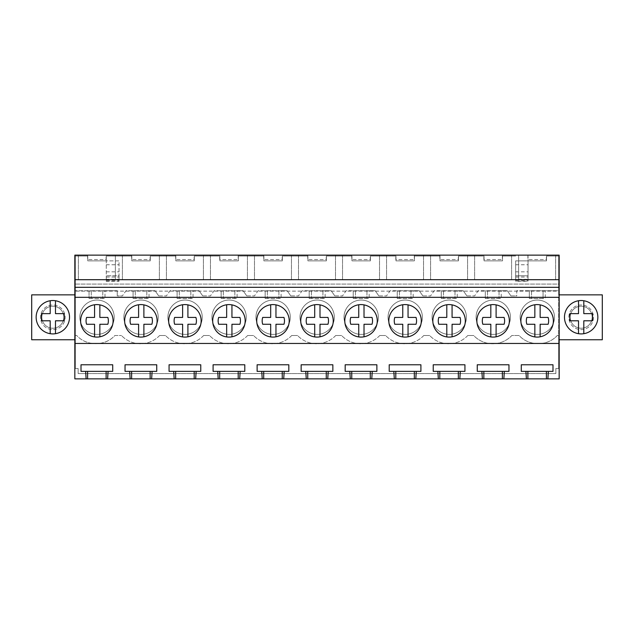 <?xml version="1.0" encoding="UTF-8"?>
<svg xmlns="http://www.w3.org/2000/svg" width="634" height="634" viewBox="0 0 634 634"><rect width="100%" height="100%" fill="white"/><g stroke="black" fill="none" stroke-linecap="round" stroke-linejoin="round"><path stroke-width="0.48" stroke-dasharray="3.17 2.38" d="M559.156 294.858L559.156 255.137L74.844 255.137L74.844 378.863L559.156 378.863L559.156 294.858L559.156 339.761L602.3 339.761L602.3 294.858L559.156 294.858L559.156 339.761M74.844 279.681L74.844 291.125L74.844 279.681L559.156 279.681L559.156 291.125L74.844 291.125L559.156 291.125L559.156 284.08L74.844 284.08L559.156 284.08L559.156 279.681M74.844 294.858L74.844 339.761L31.7 339.761L31.7 294.858L74.844 294.858L74.844 339.761M515.656 256.033L502.516 256.033L502.516 260.875L484.027 260.875L484.027 256.033L458.493 256.033L458.493 260.875L439.996 260.875L439.996 256.033L414.462 256.033L414.462 260.875L395.973 260.875L395.973 256.033L370.438 256.033L370.438 260.875L351.941 260.875L351.941 256.033L326.407 256.033L326.407 260.875L307.918 260.875L307.918 256.033L282.376 256.033L282.376 260.875L263.887 260.875L263.887 256.033L238.352 256.033L238.352 260.875L219.863 260.875L219.863 256.033L194.321 256.033L194.321 260.875L175.832 260.875L175.832 256.033L150.298 256.033L150.298 260.875L131.801 260.875L131.801 256.033L106.266 256.033L106.266 260.875L87.777 260.875L87.777 256.033L75.335 256.033L75.335 368.512L75.335 256.033L87.777 256.033L87.777 260.875L106.266 260.875L106.266 256.033L131.801 256.033L131.801 260.875L150.298 260.875L150.298 256.033L175.832 256.033L175.832 260.875L194.321 260.875L194.321 256.033L219.863 256.033L219.863 260.875L238.352 260.875L238.352 256.033L263.887 256.033L263.887 260.875L282.376 260.875L282.376 256.033L307.918 256.033L307.918 260.875L326.407 260.875L326.407 256.033L351.941 256.033L351.941 260.875L370.438 260.875L370.438 256.033L395.973 256.033L395.973 260.875L414.462 260.875L414.462 256.033L439.996 256.033L439.996 260.875L458.493 260.875L458.493 256.033L484.027 256.033L484.027 260.875L502.516 260.875L502.516 256.033L515.656 256.033M78.148 368.512L75.335 368.512L78.148 368.512L78.148 373.592L78.148 368.512M555.852 373.592L78.148 373.592L555.852 373.592L555.852 368.512L558.673 368.512L558.673 256.033L546.548 256.033L546.548 260.875L528.051 260.875L528.051 256.033L528.051 281.33L515.656 281.33L515.656 260.875L546.548 260.875L546.548 256.033L558.673 256.033L558.673 290.721L516.742 290.721L516.742 295.896L515.656 295.896L516.742 295.896L516.742 290.721L529.335 290.721L529.335 298.479L529.335 290.721L558.673 290.721L558.673 335.489L557.286 335.489C547.586 346.394 528.827 346.41 519.111 335.489L511.852 335.489A26.192 26.192 90 0 1 473.669 335.489L471.625 335.489L473.669 335.489A26.192 26.192 90 0 0 511.852 335.489L519.111 335.489C528.867 346.354 547.53 346.354 557.286 335.489L558.673 335.489L558.673 368.512L555.852 368.512L555.852 373.592M78.37 255.137L115.356 255.137L78.37 255.137L78.37 279.824L115.356 279.824L78.37 279.824L78.37 255.137M106.108 255.137L87.619 255.137L106.108 255.137L106.108 259.544L87.619 259.544L106.108 259.544L106.108 255.137M342.534 255.137L379.52 255.137L342.534 255.137L342.534 279.824L379.52 279.824L342.534 279.824L342.534 255.137M370.272 255.137L351.783 255.137L370.272 255.137L370.272 259.544L351.783 259.544L370.272 259.544L370.272 255.137M298.511 255.137L335.489 255.137L298.511 255.137L298.511 279.824L335.489 279.824L298.511 279.824L298.511 255.137M326.248 255.137L307.752 255.137L326.248 255.137L326.248 259.544L307.752 259.544L326.248 259.544L326.248 255.137M467.575 255.137L430.589 255.137L467.575 255.137L467.575 279.824L430.589 279.824L467.575 279.824L467.575 255.137M458.327 255.137L439.837 255.137L458.327 255.137L458.327 259.544L439.837 259.544L458.327 259.544L458.327 255.137M386.566 255.137L423.544 255.137L386.566 255.137L386.566 279.824L423.544 279.824L386.566 279.824L386.566 255.137M395.806 255.137L414.303 255.137L395.806 255.137L395.806 259.544L414.303 259.544L395.806 259.544L395.806 255.137M203.411 255.137L166.425 255.137L203.411 255.137L203.411 279.824L166.425 279.824L203.411 279.824L203.411 255.137M194.162 255.137L175.673 255.137L194.162 255.137L194.162 259.544L175.673 259.544L194.162 259.544L194.162 255.137M122.394 255.137L159.38 255.137L122.394 255.137L122.394 279.824L159.38 279.824L122.394 279.824L122.394 255.137M150.131 255.137L131.642 255.137L150.131 255.137L150.131 259.544L131.642 259.544L150.131 259.544L150.131 255.137M291.466 255.137L254.48 255.137L291.466 255.137L291.466 279.824L254.48 279.824L291.466 279.824L291.466 255.137M282.217 255.137L263.728 255.137L282.217 255.137L282.217 259.544L263.728 259.544L282.217 259.544L282.217 255.137M210.456 255.137L247.434 255.137L210.456 255.137L210.456 279.824L247.434 279.824L210.456 279.824L210.456 255.137M219.697 255.137L238.194 255.137L219.697 255.137L219.697 259.544L238.194 259.544L219.697 259.544L219.697 255.137M483.869 255.137L502.358 255.137L483.869 255.137L483.869 259.544L502.358 259.544L483.869 259.544L483.869 255.137M511.606 255.137L474.62 255.137L511.606 255.137L511.606 279.824L474.62 279.824L511.606 279.824L511.606 255.137M555.63 255.137L518.644 255.137L555.63 255.137L555.63 279.824L518.644 279.824L555.63 279.824L555.63 255.137M546.381 255.137L527.892 255.137L546.381 255.137L546.381 259.544L527.892 259.544L546.381 259.544L546.381 255.137M559.156 297.33L74.844 297.33M87.619 255.137L87.619 259.544L87.619 255.137M115.356 255.137L115.356 279.824L115.356 255.137M80.621 320.844A16.246 16.246 0 0 1 82.61 313.053A16.246 16.246 0 0 0 89.077 335.101A16.246 16.246 0 0 0 111.116 328.634A16.246 16.246 0 0 0 104.65 306.587A16.246 16.246 0 0 0 82.61 313.053A16.246 16.246 0 0 1 104.65 306.587A16.246 16.246 0 0 1 111.116 328.634A16.246 16.246 0 0 1 89.077 335.101A16.246 16.246 0 0 1 94.569 304.764L94.569 304.764A16.246 16.246 0 0 1 99.855 304.883L99.855 304.883A16.246 16.246 0 0 1 113.106 320.844M106.67 371.373L81.009 371.373L81.009 364.772L112.709 364.772L112.709 371.373L106.67 371.373M67.473 325.218A16.682 16.682 0 0 1 44.832 331.859A16.682 16.682 0 0 1 38.191 309.226A16.682 16.682 0 0 1 60.832 302.577A16.682 16.682 0 0 1 67.473 325.218A16.682 16.682 0 0 0 60.832 302.577A16.682 16.682 0 0 0 38.191 309.226A16.682 16.682 0 0 0 44.832 331.859A16.682 16.682 0 0 0 67.473 325.218A16.682 16.682 0 0 1 44.832 331.859A16.682 16.682 0 0 1 38.191 309.226A16.682 16.682 0 0 1 60.832 302.577A16.682 16.682 0 0 1 67.473 325.218A16.682 16.682 0 0 0 60.832 302.577A16.682 16.682 0 0 0 38.191 309.226A16.682 16.682 0 0 0 44.832 331.859A16.682 16.682 0 0 0 67.473 325.218A16.682 16.682 0 0 0 55.475 300.746L55.475 313.64L64.169 313.64L64.169 320.796L55.475 320.796L55.475 333.69A16.682 16.682 0 0 0 67.473 325.218M510.909 295.896L515.656 295.896L510.909 295.896L507.287 290.721L478.234 290.721L474.612 295.896L471.625 295.896L474.612 295.896L478.234 290.721L485.303 290.721L485.303 298.479L485.303 290.721L501.24 290.721L501.24 298.479L501.24 290.721L507.287 290.721L510.909 295.896M466.886 295.896L471.625 295.896L466.886 295.896L463.264 290.721L434.211 290.721L430.581 295.896L427.601 295.896L430.581 295.896L434.211 290.721L441.272 290.721L441.272 298.479L441.272 290.721L457.217 290.721L457.217 298.479L457.217 290.721L463.264 290.721L466.886 295.896M422.854 295.896L427.601 295.896L422.854 295.896L419.233 290.721L390.179 290.721L386.558 295.896L383.57 295.896L386.558 295.896L390.179 290.721L397.249 290.721L397.249 298.479L397.249 290.721L413.186 290.721L413.186 298.479L413.186 290.721L419.233 290.721L422.854 295.896M378.831 295.896L383.57 295.896L378.831 295.896L375.201 290.721L346.148 290.721L342.526 295.896L339.539 295.896L342.526 295.896L346.148 290.721L353.217 290.721L353.217 298.479L353.217 290.721L369.154 290.721L369.154 298.479L369.154 290.721L375.201 290.721L378.831 295.896M334.8 295.896L339.539 295.896L334.8 295.896L331.178 290.721L302.125 290.721L298.503 295.896L295.515 295.896L298.503 295.896L302.125 290.721L309.194 290.721L309.194 298.479L309.194 290.721L325.131 290.721L325.131 298.479L325.131 290.721L331.178 290.721L334.8 295.896M290.768 295.896L295.515 295.896L290.768 295.896L287.147 290.721L258.093 290.721L254.472 295.896L251.484 295.896L254.472 295.896L258.093 290.721L265.163 290.721L265.163 298.479L265.163 290.721L281.1 290.721L281.1 298.479L281.1 290.721L287.147 290.721L290.768 295.896M246.745 295.896L251.484 295.896L246.745 295.896L243.123 290.721L214.07 290.721L210.448 295.896L207.461 295.896L210.448 295.896L214.07 290.721L221.139 290.721L221.139 298.479L221.139 290.721L237.076 290.721L237.076 298.479L237.076 290.721L243.123 290.721L246.745 295.896M202.714 295.896L207.461 295.896L202.714 295.896L199.092 290.721L170.039 290.721L166.417 295.896L163.429 295.896L166.417 295.896L170.039 290.721L177.108 290.721L177.108 298.479L177.108 290.721L193.045 290.721L193.045 298.479L193.045 290.721L199.092 290.721L202.714 295.896M158.69 295.896L163.429 295.896L158.69 295.896L155.068 290.721L126.015 290.721L122.394 295.896L119.406 295.896L122.394 295.896L126.015 290.721L133.085 290.721L133.085 298.479L133.085 290.721L149.022 290.721L149.022 298.479L149.022 290.721L155.068 290.721L158.69 295.896M117.258 295.896L119.406 295.896L117.258 295.896L117.258 290.721L75.335 290.721L89.053 290.721L89.053 298.479L89.053 290.721L104.99 290.721L104.99 298.479L104.99 290.721L117.258 290.721L117.258 295.896M515.656 280.038L528.051 280.038L528.051 281.06L515.656 281.06L515.656 260.875L528.051 260.875L528.051 279.277L515.656 279.277M106.266 279.277L106.266 260.875L119.033 260.875L119.033 279.277L119.033 275.774L106.266 275.774L119.033 275.774L119.033 281.33L106.266 281.33L106.266 275.774L106.266 279.277L119.033 279.277M76.722 335.489L75.335 335.489L76.722 335.489C86.43 346.41 105.196 346.394 114.897 335.489L121.451 335.489L114.897 335.489C105.141 346.354 86.47 346.354 76.722 335.489M159.625 335.489A26.192 26.192 90 0 1 121.451 335.489A26.192 26.192 90 0 0 159.625 335.489L165.482 335.489L159.625 335.489M203.657 335.489A26.192 26.192 90 0 1 165.482 335.489A26.192 26.192 90 0 0 203.657 335.489L209.505 335.489L203.657 335.489M247.68 335.489A26.192 26.192 90 0 1 209.505 335.489A26.192 26.192 90 0 0 247.68 335.489L253.537 335.489L247.68 335.489M291.711 335.489A26.192 26.192 90 0 1 253.537 335.489A26.192 26.192 90 0 0 291.711 335.489L297.56 335.489L291.711 335.489M335.743 335.489A26.192 26.192 90 0 1 297.56 335.489A26.192 26.192 90 0 0 335.743 335.489L341.591 335.489L335.743 335.489M379.766 335.489A26.192 26.192 90 0 1 341.591 335.489A26.192 26.192 90 0 0 379.766 335.489L385.615 335.489L379.766 335.489M423.797 335.489A26.192 26.192 90 0 1 385.615 335.489A26.192 26.192 90 0 0 423.797 335.489L429.646 335.489L423.797 335.489M467.821 335.489A26.192 26.192 90 0 1 429.646 335.489A26.192 26.192 90 0 0 467.821 335.489L471.625 335.489L467.821 335.489M529.335 298.479L545.272 298.479L545.272 290.721L545.272 298.479L543.069 298.479L543.069 290.721L543.069 298.479L529.335 298.479M89.053 298.479L104.99 298.479L89.053 298.479M133.085 298.479L149.022 298.479L133.085 298.479M177.108 298.479L193.045 298.479L177.108 298.479M221.139 298.479L237.076 298.479L221.139 298.479M265.163 298.479L281.1 298.479L265.163 298.479M309.194 298.479L325.131 298.479L309.194 298.479M353.217 298.479L369.154 298.479L353.217 298.479M397.249 298.479L413.186 298.479L397.249 298.479M441.272 298.479L457.217 298.479L441.272 298.479M485.303 298.479L501.24 298.479L485.303 298.479M114.191 317.23A17.173 17.173 90 0 1 97.026 334.403A17.173 17.173 90 0 1 79.852 317.23A17.173 17.173 90 0 1 97.026 300.064A17.173 17.173 90 0 1 114.191 317.23A17.173 17.173 90 0 1 97.026 334.403A17.173 17.173 90 0 1 79.852 317.23A17.173 17.173 90 0 1 97.026 300.064A17.173 17.173 90 0 1 114.191 317.23M476.102 317.23A17.173 17.173 90 0 1 493.276 300.064A17.173 17.173 90 0 1 510.441 317.23A17.173 17.173 90 0 1 493.276 334.403A17.173 17.173 90 0 1 476.102 317.23A17.173 17.173 90 0 1 493.276 300.064A17.173 17.173 90 0 1 510.441 317.23A17.173 17.173 90 0 1 493.276 334.403A17.173 17.173 90 0 1 476.102 317.23M432.071 317.23A17.173 17.173 90 0 1 449.244 300.064A17.173 17.173 90 0 1 466.418 317.23A17.173 17.173 90 0 1 449.244 334.403A17.173 17.173 90 0 1 432.071 317.23A17.173 17.173 90 0 1 449.244 300.064A17.173 17.173 90 0 1 466.418 317.23A17.173 17.173 90 0 1 449.244 334.403A17.173 17.173 90 0 1 432.071 317.23M388.048 317.23A17.173 17.173 90 0 1 405.213 300.064A17.173 17.173 90 0 1 422.387 317.23A17.173 17.173 90 0 1 405.213 334.403A17.173 17.173 90 0 1 388.048 317.23A17.173 17.173 90 0 1 405.213 300.064A17.173 17.173 90 0 1 422.387 317.23A17.173 17.173 90 0 1 405.213 334.403A17.173 17.173 90 0 1 388.048 317.23M167.907 317.23A17.173 17.173 90 0 1 185.08 300.064A17.173 17.173 90 0 1 202.246 317.23A17.173 17.173 90 0 1 185.08 334.403A17.173 17.173 90 0 1 167.907 317.23A17.173 17.173 90 0 1 185.08 300.064A17.173 17.173 90 0 1 202.246 317.23A17.173 17.173 90 0 1 185.08 334.403A17.173 17.173 90 0 1 167.907 317.23M158.223 317.23A17.173 17.173 90 0 1 141.049 334.403A17.173 17.173 90 0 1 123.876 317.23A17.173 17.173 90 0 1 141.049 300.064A17.173 17.173 90 0 1 158.223 317.23A17.173 17.173 90 0 1 141.049 334.403A17.173 17.173 90 0 1 123.876 317.23A17.173 17.173 90 0 1 141.049 300.064A17.173 17.173 90 0 1 158.223 317.23M520.126 317.23A17.173 17.173 90 0 1 537.299 300.064A17.173 17.173 90 0 1 554.473 317.23A17.173 17.173 90 0 1 537.299 334.403A17.173 17.173 90 0 1 520.126 317.23A17.173 17.173 90 0 1 537.299 300.064A17.173 17.173 90 0 1 554.473 317.23A17.173 17.173 90 0 1 537.299 334.403A17.173 17.173 90 0 1 520.126 317.23M378.363 317.23A17.173 17.173 90 0 1 361.19 334.403A17.173 17.173 90 0 1 344.016 317.23A17.173 17.173 90 0 1 361.19 300.064A17.173 17.173 90 0 1 378.363 317.23A17.173 17.173 90 0 1 361.19 334.403A17.173 17.173 90 0 1 344.016 317.23A17.173 17.173 90 0 1 361.19 300.064A17.173 17.173 90 0 1 378.363 317.23M299.993 317.23A17.173 17.173 90 0 1 317.159 300.064A17.173 17.173 90 0 1 334.332 317.23A17.173 17.173 90 0 1 317.159 334.403A17.173 17.173 90 0 1 299.993 317.23A17.173 17.173 90 0 1 317.159 300.064A17.173 17.173 90 0 1 334.332 317.23A17.173 17.173 90 0 1 317.159 334.403A17.173 17.173 90 0 1 299.993 317.23M211.938 317.23A17.173 17.173 90 0 1 229.104 300.064A17.173 17.173 90 0 1 246.277 317.23A17.173 17.173 90 0 1 229.104 334.403A17.173 17.173 90 0 1 211.938 317.23A17.173 17.173 90 0 1 229.104 300.064A17.173 17.173 90 0 1 246.277 317.23A17.173 17.173 90 0 1 229.104 334.403A17.173 17.173 90 0 1 211.938 317.23M255.962 317.23A17.173 17.173 90 0 1 273.135 300.064A17.173 17.173 90 0 1 290.301 317.23A17.173 17.173 90 0 1 273.135 334.403A17.173 17.173 90 0 1 255.962 317.23A17.173 17.173 90 0 1 273.135 300.064A17.173 17.173 90 0 1 290.301 317.23A17.173 17.173 90 0 1 273.135 334.403A17.173 17.173 90 0 1 255.962 317.23M46.924 306.491A12.331 12.331 0 0 0 42.018 323.221A12.331 12.331 0 0 0 58.74 328.127A12.331 12.331 0 0 0 63.654 311.397A12.331 12.331 0 0 0 46.924 306.491A12.331 12.331 0 0 0 42.018 323.221A12.331 12.331 0 0 0 58.74 328.127A12.331 12.331 0 0 0 63.654 311.397A12.331 12.331 0 0 0 46.924 306.491M106.266 275.853L106.266 281.06L119.033 281.06L119.033 260.875L106.266 260.875L106.266 275.853L119.033 275.853M91.256 290.721L91.256 298.479L91.256 290.721M102.787 290.721L102.787 298.479L102.787 290.721M527.892 255.137L527.892 259.544L527.892 255.137M518.644 255.137L518.644 279.824L518.644 255.137M520.894 320.844A16.246 16.246 0 0 1 522.884 313.053A16.246 16.246 0 0 0 529.35 335.101A16.246 16.246 0 0 0 551.39 328.634A16.246 16.246 0 0 0 544.923 306.587A16.246 16.246 0 0 0 522.884 313.053A16.246 16.246 0 0 1 544.923 306.587A16.246 16.246 0 0 1 551.39 328.634A16.246 16.246 0 0 1 529.35 335.101A16.246 16.246 0 0 1 534.85 304.764L534.85 304.764A16.246 16.246 0 0 1 540.136 304.883L540.136 304.883A16.246 16.246 0 0 1 553.379 320.844M546.944 371.373L521.291 371.373L521.291 364.772L552.991 364.772L552.991 371.373L546.944 371.373M566.527 325.218A16.682 16.682 0 0 1 573.168 302.577A16.682 16.682 0 0 1 595.809 309.226A16.682 16.682 0 0 1 589.168 331.859A16.682 16.682 0 0 1 566.527 325.218A16.682 16.682 0 0 1 573.168 302.577A16.682 16.682 0 0 1 595.809 309.226A16.682 16.682 0 0 1 589.168 331.859A16.682 16.682 0 0 1 566.527 325.218A16.682 16.682 0 0 0 589.168 331.859A16.682 16.682 0 0 0 595.809 309.226A16.682 16.682 0 0 0 573.168 302.577A16.682 16.682 0 0 0 566.527 325.218M587.076 306.491A12.331 12.331 0 0 0 570.346 311.397A12.331 12.331 0 0 0 575.26 328.127A12.331 12.331 0 0 0 591.982 323.221A12.331 12.331 0 0 0 587.076 306.491A12.331 12.331 0 0 0 570.346 311.397A12.331 12.331 0 0 0 575.26 328.127A12.331 12.331 0 0 0 591.982 323.221A12.331 12.331 0 0 0 587.076 306.491M528.051 280.038L528.051 275.774L515.656 275.774L528.051 275.774L528.051 279.277M531.53 290.721L531.53 298.479L531.53 290.721M131.642 255.137L131.642 259.544L131.642 255.137M159.38 255.137L159.38 279.824L159.38 255.137M124.644 320.844A16.246 16.246 0 0 1 126.634 313.053A16.246 16.246 0 0 0 133.1 335.101A16.246 16.246 0 0 0 155.14 328.634A16.246 16.246 0 0 0 148.673 306.587A16.246 16.246 0 0 0 126.634 313.053A16.246 16.246 0 0 1 148.673 306.587A16.246 16.246 0 0 1 155.14 328.634A16.246 16.246 0 0 1 133.1 335.101A16.246 16.246 0 0 1 138.6 304.764L138.6 304.764A16.246 16.246 0 0 1 143.886 304.883L143.886 304.883A16.246 16.246 0 0 1 157.129 320.844M150.694 371.373L125.041 371.373L125.041 364.772L156.741 364.772L156.741 371.373L150.694 371.373M135.28 290.721L135.28 298.479L135.28 290.721M146.819 290.721L146.819 298.479L146.819 290.721M175.673 255.137L175.673 259.544L175.673 255.137M166.425 255.137L166.425 279.824L166.425 255.137M168.676 320.844A16.246 16.246 0 0 1 170.665 313.053A16.246 16.246 0 0 0 177.132 335.101A16.246 16.246 0 0 0 199.171 328.634A16.246 16.246 0 0 0 192.704 306.587A16.246 16.246 0 0 0 170.665 313.053A16.246 16.246 0 0 1 192.704 306.587A16.246 16.246 0 0 1 199.171 328.634A16.246 16.246 0 0 1 177.132 335.101A16.246 16.246 0 0 1 182.624 304.764L182.624 304.764A16.246 16.246 0 0 1 187.91 304.883L187.91 304.883A16.246 16.246 0 0 1 201.16 320.844M194.725 371.373L169.064 371.373L169.064 364.772L200.764 364.772L200.764 371.373L194.725 371.373M179.311 290.721L179.311 298.479L179.311 290.721M190.842 290.721L190.842 298.479L190.842 290.721M238.194 255.137L238.194 259.544L238.194 255.137M247.434 255.137L247.434 279.824L247.434 255.137M212.699 320.844A16.246 16.246 0 0 1 214.688 313.053A16.246 16.246 0 0 0 221.155 335.101A16.246 16.246 0 0 0 243.202 328.634A16.246 16.246 0 0 0 236.728 306.587A16.246 16.246 0 0 0 214.688 313.053A16.246 16.246 0 0 1 236.728 306.587A16.246 16.246 0 0 1 243.202 328.634A16.246 16.246 0 0 1 221.155 335.101A16.246 16.246 0 0 1 226.655 304.764L226.655 304.764A16.246 16.246 0 0 1 231.941 304.883L231.941 304.883A16.246 16.246 0 0 1 245.184 320.844M238.756 371.373L213.095 371.373L213.095 364.772L244.795 364.772L244.795 371.373L238.756 371.373M223.334 290.721L223.334 298.479L223.334 290.721M234.873 290.721L234.873 298.479L234.873 290.721M263.728 255.137L263.728 259.544L263.728 255.137M254.48 255.137L254.48 279.824L254.48 255.137M256.73 320.844A16.246 16.246 0 0 1 258.72 313.053A16.246 16.246 0 0 0 265.186 335.101A16.246 16.246 0 0 0 287.226 328.634A16.246 16.246 0 0 0 280.759 306.587A16.246 16.246 0 0 0 258.72 313.053A16.246 16.246 0 0 1 280.759 306.587A16.246 16.246 0 0 1 287.226 328.634A16.246 16.246 0 0 1 265.186 335.101A16.246 16.246 0 0 1 270.686 304.764L270.686 304.764A16.246 16.246 0 0 1 275.964 304.883L275.964 304.883A16.246 16.246 0 0 1 289.215 320.844M282.78 371.373L257.119 371.373L257.119 364.772L288.819 364.772L288.819 371.373L282.78 371.373M267.366 290.721L267.366 298.479L267.366 290.721M278.905 290.721L278.905 298.479L278.905 290.721M307.752 255.137L307.752 259.544L307.752 255.137M335.489 255.137L335.489 279.824L335.489 255.137M300.754 320.844A16.246 16.246 0 0 1 302.743 313.053A16.246 16.246 0 0 0 309.21 335.101A16.246 16.246 0 0 0 331.257 328.634A16.246 16.246 0 0 0 324.79 306.587A16.246 16.246 0 0 0 302.743 313.053A16.246 16.246 0 0 1 324.79 306.587A16.246 16.246 0 0 1 331.257 328.634A16.246 16.246 0 0 1 309.21 335.101A16.246 16.246 0 0 1 314.71 304.764L314.71 304.764A16.246 16.246 0 0 1 319.996 304.883L319.996 304.883A16.246 16.246 0 0 1 333.246 320.844M326.811 371.373L301.15 371.373L301.15 364.772L332.85 364.772L332.85 371.373L326.811 371.373M311.397 290.721L311.397 298.479L311.397 290.721M322.928 290.721L322.928 298.479L322.928 290.721M351.783 255.137L351.783 259.544L351.783 255.137M379.52 255.137L379.52 279.824L379.52 255.137M344.785 320.844A16.246 16.246 0 0 1 346.774 313.053A16.246 16.246 0 0 0 353.241 335.101A16.246 16.246 0 0 0 375.28 328.634A16.246 16.246 0 0 0 368.814 306.587A16.246 16.246 0 0 0 346.774 313.053A16.246 16.246 0 0 1 368.814 306.587A16.246 16.246 0 0 1 375.28 328.634A16.246 16.246 0 0 1 353.241 335.101A16.246 16.246 0 0 1 358.741 304.764L358.741 304.764A16.246 16.246 0 0 1 364.019 304.883L364.019 304.883A16.246 16.246 0 0 1 377.27 320.844M370.835 371.373L345.181 371.373L345.181 364.772L376.881 364.772L376.881 371.373L370.835 371.373M355.42 290.721L355.42 298.479L355.42 290.721M366.959 290.721L366.959 298.479L366.959 290.721M414.303 255.137L414.303 259.544L414.303 255.137M423.544 255.137L423.544 279.824L423.544 255.137M388.816 320.844A16.246 16.246 0 0 1 390.798 313.053A16.246 16.246 0 0 0 397.272 335.101A16.246 16.246 0 0 0 419.312 328.634A16.246 16.246 0 0 0 412.845 306.587A16.246 16.246 0 0 0 390.798 313.053A16.246 16.246 0 0 1 412.845 306.587A16.246 16.246 0 0 1 419.312 328.634A16.246 16.246 0 0 1 397.272 335.101A16.246 16.246 0 0 1 402.764 304.764L402.764 304.764A16.246 16.246 0 0 1 408.05 304.883L408.05 304.883A16.246 16.246 0 0 1 421.301 320.844M414.866 371.373L389.205 371.373L389.205 364.772L420.905 364.772L420.905 371.373L414.866 371.373M399.452 290.721L399.452 298.479L399.452 290.721M410.983 290.721L410.983 298.479L410.983 290.721M439.837 255.137L439.837 259.544L439.837 255.137M430.589 255.137L430.589 279.824L430.589 255.137M432.84 320.844A16.246 16.246 0 0 1 434.829 313.053A16.246 16.246 0 0 0 441.296 335.101A16.246 16.246 0 0 0 463.335 328.634A16.246 16.246 0 0 0 456.868 306.587A16.246 16.246 0 0 0 434.829 313.053A16.246 16.246 0 0 1 456.868 306.587A16.246 16.246 0 0 1 463.335 328.634A16.246 16.246 0 0 1 441.296 335.101A16.246 16.246 0 0 1 446.796 304.764L446.796 304.764A16.246 16.246 0 0 1 452.074 304.883L452.074 304.883A16.246 16.246 0 0 1 465.324 320.844M458.889 371.373L433.236 371.373L433.236 364.772L464.936 364.772L464.936 371.373L458.889 371.373M443.475 290.721L443.475 298.479L443.475 290.721M455.014 290.721L455.014 298.479L455.014 290.721M502.358 255.137L502.358 259.544L502.358 255.137M474.62 255.137L474.62 279.824L474.62 255.137M476.871 320.844A16.246 16.246 0 0 1 478.86 313.053A16.246 16.246 0 0 0 485.327 335.101A16.246 16.246 0 0 0 507.366 328.634A16.246 16.246 0 0 0 500.9 306.587A16.246 16.246 0 0 0 478.86 313.053A16.246 16.246 0 0 1 500.9 306.587A16.246 16.246 0 0 1 507.366 328.634A16.246 16.246 0 0 1 485.327 335.101A16.246 16.246 0 0 1 490.819 304.764L490.819 304.764A16.246 16.246 0 0 1 496.105 304.883L496.105 304.883A16.246 16.246 0 0 1 509.356 320.844M502.921 371.373L477.259 371.373L477.259 364.772L508.959 364.772L508.959 371.373L502.921 371.373M487.506 290.721L487.506 298.479L487.506 290.721M499.037 290.721L499.037 298.479L499.037 290.721M62.497 322.5A11.008 11.008 0 0 0 58.114 307.561A11.008 11.008 0 0 0 43.175 311.944A11.008 11.008 0 0 0 47.558 326.882A11.008 11.008 0 0 0 62.497 322.5A11.008 11.008 0 0 1 47.558 326.882A11.008 11.008 0 0 1 43.175 311.944A11.008 11.008 0 0 1 58.114 307.561A11.008 11.008 0 0 1 62.497 322.5M50.189 333.69L50.189 320.796L41.495 320.796L41.495 313.64L50.189 313.64L50.189 300.746A16.682 16.682 0 0 0 50.189 333.69A16.682 16.682 0 0 0 55.475 333.69M55.475 300.746A16.682 16.682 0 0 0 50.189 300.746M583.811 300.746L583.811 313.64L592.505 313.64L592.505 320.796L583.811 320.796L583.811 333.69A16.682 16.682 0 0 0 589.168 302.577A16.682 16.682 0 0 0 566.527 309.226A16.682 16.682 0 0 0 573.168 331.859A16.682 16.682 0 0 0 595.809 325.218A16.682 16.682 0 0 0 583.851 300.754M590.825 322.5A11.008 11.008 0 0 0 586.442 307.561A11.008 11.008 0 0 0 571.503 311.944A11.008 11.008 0 0 0 575.886 326.882A11.008 11.008 0 0 0 590.825 322.5A11.008 11.008 0 0 1 575.886 326.882A11.008 11.008 0 0 1 571.503 311.944A11.008 11.008 0 0 1 586.442 307.561A11.008 11.008 0 0 1 590.825 322.5M583.811 333.69A16.682 16.682 0 0 1 578.525 333.69L578.525 320.796L569.831 320.796L569.831 313.64L578.525 313.64L578.525 300.746M94.569 336.923L94.569 324.267L86.596 324.267A11.158 11.158 0 0 1 86.596 317.42L94.569 317.42L94.569 304.764M99.855 304.883L99.855 317.42L107.828 317.42A11.158 11.158 0 0 1 107.828 324.267L99.855 324.267L99.855 336.805M138.6 336.923L138.6 324.267L130.62 324.267A11.158 11.158 0 0 1 130.62 317.42L138.6 317.42L138.6 304.764M143.886 304.883L143.886 317.42L151.859 317.42A11.158 11.158 0 0 1 151.859 324.267L143.886 324.267L143.886 336.805M182.624 336.923L182.624 324.267L174.651 324.267A11.158 11.158 0 0 1 174.651 317.42L182.624 317.42L182.624 304.764M187.91 304.883L187.91 317.42L195.89 317.42A11.158 11.158 0 0 1 195.89 324.267L187.91 324.267L187.91 336.805M226.655 336.923L226.655 324.267L218.682 324.267A11.158 11.158 0 0 1 218.682 317.42L226.655 317.42L226.655 304.764M231.941 304.883L231.941 317.42L239.914 317.42A11.158 11.158 0 0 1 239.914 324.267L231.941 324.267L231.941 336.805M270.686 336.923L270.686 324.267L262.706 324.267A11.158 11.158 0 0 1 262.706 317.42L270.686 317.42L270.686 304.764M275.964 304.883L275.964 317.42L283.945 317.42A11.158 11.158 0 0 1 283.945 324.267L275.964 324.267L275.964 336.805M314.71 336.923L314.71 324.267L306.737 324.267A11.158 11.158 0 0 1 306.737 317.42L314.71 317.42L314.71 304.764M319.996 304.883L319.996 317.42L327.968 317.42A11.158 11.158 0 0 1 327.968 324.267L319.996 324.267L319.996 336.805M358.741 336.923L358.741 324.267L350.761 324.267A11.158 11.158 0 0 1 350.761 317.42L358.741 317.42L358.741 304.764M364.019 304.883L364.019 317.42L371.999 317.42A11.158 11.158 0 0 1 371.999 324.267L364.019 324.267L364.019 336.805M402.764 336.923L402.764 324.267L394.792 324.267A11.158 11.158 0 0 1 394.792 317.42L402.764 317.42L402.764 304.764M408.05 304.883L408.05 317.42L416.023 317.42A11.158 11.158 0 0 1 416.023 324.267L408.05 324.267L408.05 336.805M446.796 336.923L446.796 324.267L438.815 324.267A11.158 11.158 0 0 1 438.815 317.42L446.796 317.42L446.796 304.764M452.074 304.883L452.074 317.42L460.054 317.42A11.158 11.158 0 0 1 460.054 324.267L452.074 324.267L452.074 336.805M490.819 336.923L490.819 324.267L482.846 324.267A11.158 11.158 0 0 1 482.846 317.42L490.819 317.42L490.819 304.764M496.105 304.883L496.105 317.42L504.078 317.42A11.158 11.158 0 0 1 504.078 324.267L496.105 324.267L496.105 336.805M534.85 336.923L534.85 324.267L526.87 324.267A11.158 11.158 0 0 1 526.87 317.42L534.85 317.42L534.85 304.764M540.136 304.883L540.136 317.42L548.109 317.42A11.158 11.158 0 0 1 548.109 324.267L540.136 324.267L540.136 336.805M106.266 271.82L119.033 271.82M106.266 264.766L119.033 264.766M106.266 277.058L119.033 277.058M106.266 280.038L119.033 280.038M106.266 280.204L119.033 280.204M515.656 271.82L528.051 271.82M515.656 275.853L528.051 275.853M515.656 264.766L528.051 264.766M515.656 277.058L528.051 277.058M515.656 280.204L528.051 280.204"/><path stroke-width="0.95" d="M74.844 343.462L74.844 287.305L559.156 287.305L559.156 343.462L74.844 343.462L74.844 378.863L86.121 378.863L85.638 371.373L81.009 371.373L81.009 364.772L112.709 364.772L112.709 371.373L85.638 371.373M74.844 287.305L74.844 255.137L559.156 255.137L559.156 279.681L74.844 279.681M559.156 287.305L559.156 279.681M559.156 297.33L74.844 297.33M82.61 313.053A16.246 16.246 0 0 0 89.077 335.101A16.246 16.246 0 0 0 111.116 328.634A16.246 16.246 0 0 0 104.65 306.587A16.246 16.246 0 0 0 82.61 313.053M421.301 320.844A16.246 16.246 0 0 1 419.312 328.634A16.246 16.246 0 0 0 412.845 306.587A16.246 16.246 0 0 0 390.798 313.053A16.246 16.246 0 0 0 397.272 335.101A16.246 16.246 0 0 0 419.312 328.634A16.246 16.246 0 0 1 402.764 336.923L402.764 324.267L394.792 324.267A11.158 11.158 0 0 1 394.792 317.42L402.764 317.42L402.764 304.764M434.829 313.053A16.246 16.246 0 0 0 441.296 335.101A16.246 16.246 0 0 0 463.335 328.634A16.246 16.246 0 0 0 456.868 306.587A16.246 16.246 0 0 0 434.829 313.053M302.743 313.053A16.246 16.246 0 0 0 309.21 335.101A16.246 16.246 0 0 0 331.257 328.634A16.246 16.246 0 0 0 324.79 306.587A16.246 16.246 0 0 0 302.743 313.053M170.665 313.053A16.246 16.246 0 0 0 177.132 335.101A16.246 16.246 0 0 0 199.171 328.634A16.246 16.246 0 0 0 192.704 306.587A16.246 16.246 0 0 0 170.665 313.053M157.129 320.844A16.246 16.246 0 0 1 155.14 328.634A16.246 16.246 0 0 0 148.673 306.587A16.246 16.246 0 0 0 126.634 313.053A16.246 16.246 0 0 0 133.1 335.101A16.246 16.246 0 0 0 155.14 328.634A16.246 16.246 0 0 1 138.6 336.923L138.6 324.267L130.62 324.267A11.158 11.158 0 0 1 130.62 317.42L138.6 317.42L138.6 304.764M289.215 320.844A16.246 16.246 0 0 1 287.226 328.634A16.246 16.246 0 0 0 280.759 306.587A16.246 16.246 0 0 0 258.72 313.053A16.246 16.246 0 0 0 265.186 335.101A16.246 16.246 0 0 0 287.226 328.634A16.246 16.246 0 0 1 270.686 336.923L270.686 324.267L262.706 324.267A11.158 11.158 0 0 1 262.706 317.42L270.686 317.42L270.686 304.764M214.688 313.053A16.246 16.246 0 0 0 221.155 335.101A16.246 16.246 0 0 0 243.202 328.634A16.246 16.246 0 0 0 236.728 306.587A16.246 16.246 0 0 0 214.688 313.053M478.86 313.053A16.246 16.246 0 0 0 485.327 335.101A16.246 16.246 0 0 0 507.366 328.634A16.246 16.246 0 0 0 500.9 306.587A16.246 16.246 0 0 0 478.86 313.053M346.774 313.053A16.246 16.246 0 0 0 353.241 335.101A16.246 16.246 0 0 0 375.28 328.634A16.246 16.246 0 0 0 368.814 306.587A16.246 16.246 0 0 0 346.774 313.053M553.379 320.844A16.246 16.246 0 0 1 551.39 328.634A16.246 16.246 0 0 0 544.923 306.587A16.246 16.246 0 0 0 522.884 313.053A16.246 16.246 0 0 0 529.35 335.101A16.246 16.246 0 0 0 551.39 328.634A16.246 16.246 0 0 1 534.85 336.923L534.85 324.267L526.87 324.267A11.158 11.158 0 0 1 526.87 317.42L534.85 317.42L534.85 304.764M559.156 343.462L559.156 378.863L107.606 378.863L108.089 371.373M130.144 378.863L129.661 371.373L125.041 371.373L125.041 364.772L156.741 364.772L156.741 371.373L129.661 371.373M151.629 378.863L152.112 371.373M174.176 378.863L173.692 371.373L169.064 371.373L169.064 364.772L200.764 364.772L200.764 371.373L173.692 371.373M195.66 378.863L196.144 371.373M218.199 378.863L217.716 371.373L213.095 371.373L213.095 364.772L244.795 364.772L244.795 371.373L217.716 371.373M239.684 378.863L240.175 371.373M262.23 378.863L261.747 371.373L257.119 371.373L257.119 364.772L288.819 364.772L288.819 371.373L261.747 371.373M283.715 378.863L284.198 371.373M306.262 378.863L305.77 371.373L301.15 371.373L301.15 364.772L332.85 364.772L332.85 371.373L305.77 371.373M327.738 378.863L328.23 371.373M350.285 378.863L349.802 371.373L345.181 371.373L345.181 364.772L376.881 364.772L376.881 371.373L349.802 371.373M371.77 378.863L372.253 371.373M394.316 378.863L393.825 371.373L389.205 371.373L389.205 364.772L420.905 364.772L420.905 371.373L393.825 371.373M415.801 378.863L416.284 371.373M438.34 378.863L437.856 371.373L433.236 371.373L433.236 364.772L464.936 364.772L464.936 371.373L437.856 371.373M459.824 378.863L460.308 371.373M482.371 378.863L481.888 371.373L477.259 371.373L477.259 364.772L508.959 364.772L508.959 371.373L481.888 371.373M503.856 378.863L504.339 371.373M526.394 378.863L525.911 371.373L521.291 371.373L521.291 364.772L552.991 364.772L552.991 371.373L525.911 371.373M547.879 378.863L548.362 371.373M107.606 378.863L86.121 378.863M74.844 339.761L31.7 339.761L31.7 294.858L74.844 294.858M67.473 325.218A16.682 16.682 0 0 0 60.832 302.577A16.682 16.682 0 0 0 38.191 309.226A16.682 16.682 0 0 0 44.832 331.859A16.682 16.682 0 0 0 67.473 325.218M106.124 378.863L106.124 371.373M87.595 378.863L87.595 371.373M559.156 294.858L602.3 294.858L602.3 339.761L559.156 339.761M566.527 325.218A16.682 16.682 0 0 0 589.168 331.859A16.682 16.682 0 0 0 595.809 309.226A16.682 16.682 0 0 0 573.168 302.577A16.682 16.682 0 0 0 566.527 325.218M546.405 378.863L546.405 371.373M527.876 378.863L527.876 371.373M150.155 378.863L150.155 371.373M131.626 378.863L131.626 371.373M194.186 378.863L194.186 371.373M175.65 378.863L175.65 371.373M238.21 378.863L238.21 371.373M219.681 378.863L219.681 371.373M282.241 378.863L282.241 371.373M263.704 378.863L263.704 371.373M326.264 378.863L326.264 371.373M307.736 378.863L307.736 371.373M370.296 378.863L370.296 371.373M351.759 378.863L351.759 371.373M414.319 378.863L414.319 371.373M395.79 378.863L395.79 371.373M458.35 378.863L458.35 371.373M439.814 378.863L439.814 371.373M502.374 378.863L502.374 371.373M483.845 378.863L483.845 371.373M55.475 300.746L55.475 313.64L64.169 313.64L64.169 320.796L55.475 320.796L55.475 333.69M50.189 333.69L50.189 320.796L41.495 320.796L41.495 313.64L50.189 313.64L50.189 300.746M583.851 300.754A16.682 16.682 0 0 0 583.811 300.746L583.811 313.64L592.505 313.64L592.505 320.796L583.811 320.796L583.811 333.69M578.525 333.69L578.525 320.796L569.831 320.796L569.831 313.64L578.525 313.64L578.525 300.746A16.682 16.682 0 0 0 578.525 333.69M583.811 300.746A16.682 16.682 0 0 0 578.525 300.746M99.855 304.883L99.855 317.42L107.828 317.42A11.158 11.158 0 0 1 107.828 324.267L99.855 324.267L99.855 336.805A16.246 16.246 0 0 1 94.569 336.923L94.569 324.267L86.596 324.267A11.158 11.158 0 0 1 86.596 317.42L94.569 317.42L94.569 304.764M94.569 336.923A16.246 16.246 0 0 1 80.621 320.844M113.106 320.844A16.246 16.246 0 0 1 99.855 336.805M138.6 336.923A16.246 16.246 0 0 1 124.644 320.844M143.886 304.883L143.886 317.42L151.859 317.42A11.158 11.158 0 0 1 151.859 324.267L143.886 324.267L143.886 336.805M187.91 304.883L187.91 317.42L195.89 317.42A11.158 11.158 0 0 1 195.89 324.267L187.91 324.267L187.91 336.805A16.246 16.246 0 0 1 182.624 336.923L182.624 324.267L174.651 324.267A11.158 11.158 0 0 1 174.651 317.42L182.624 317.42L182.624 304.764M182.624 336.923A16.246 16.246 0 0 1 168.676 320.844M201.16 320.844A16.246 16.246 0 0 1 187.91 336.805M231.941 304.883L231.941 317.42L239.914 317.42A11.158 11.158 0 0 1 239.914 324.267L231.941 324.267L231.941 336.805A16.246 16.246 0 0 1 226.655 336.923L226.655 324.267L218.682 324.267A11.158 11.158 0 0 1 218.682 317.42L226.655 317.42L226.655 304.764M226.655 336.923A16.246 16.246 0 0 1 212.699 320.844M245.184 320.844A16.246 16.246 0 0 1 231.941 336.805M270.686 336.923A16.246 16.246 0 0 1 256.73 320.844M275.964 304.883L275.964 317.42L283.945 317.42A11.158 11.158 0 0 1 283.945 324.267L275.964 324.267L275.964 336.805M319.996 304.883L319.996 317.42L327.968 317.42A11.158 11.158 0 0 1 327.968 324.267L319.996 324.267L319.996 336.805A16.246 16.246 0 0 1 314.71 336.923L314.71 324.267L306.737 324.267A11.158 11.158 0 0 1 306.737 317.42L314.71 317.42L314.71 304.764M314.71 336.923A16.246 16.246 0 0 1 300.754 320.844M333.246 320.844A16.246 16.246 0 0 1 319.996 336.805M364.019 304.883L364.019 317.42L371.999 317.42A11.158 11.158 0 0 1 371.999 324.267L364.019 324.267L364.019 336.805A16.246 16.246 0 0 1 358.741 336.923L358.741 324.267L350.761 324.267A11.158 11.158 0 0 1 350.761 317.42L358.741 317.42L358.741 304.764M358.741 336.923A16.246 16.246 0 0 1 344.785 320.844M377.27 320.844A16.246 16.246 0 0 1 364.019 336.805M402.764 336.923A16.246 16.246 0 0 1 388.816 320.844M408.05 304.883L408.05 317.42L416.023 317.42A11.158 11.158 0 0 1 416.023 324.267L408.05 324.267L408.05 336.805M452.074 304.883L452.074 317.42L460.054 317.42A11.158 11.158 0 0 1 460.054 324.267L452.074 324.267L452.074 336.805A16.246 16.246 0 0 1 446.796 336.923L446.796 324.267L438.815 324.267A11.158 11.158 0 0 1 438.815 317.42L446.796 317.42L446.796 304.764M446.796 336.923A16.246 16.246 0 0 1 432.84 320.844M465.324 320.844A16.246 16.246 0 0 1 452.074 336.805M496.105 304.883L496.105 317.42L504.078 317.42A11.158 11.158 0 0 1 504.078 324.267L496.105 324.267L496.105 336.805A16.246 16.246 0 0 1 490.819 336.923L490.819 324.267L482.846 324.267A11.158 11.158 0 0 1 482.846 317.42L490.819 317.42L490.819 304.764M490.819 336.923A16.246 16.246 0 0 1 476.871 320.844M509.356 320.844A16.246 16.246 0 0 1 496.105 336.805M534.85 336.923A16.246 16.246 0 0 1 520.894 320.844M540.136 304.883L540.136 317.42L548.109 317.42A11.158 11.158 0 0 1 548.109 324.267L540.136 324.267L540.136 336.805"/></g></svg>
